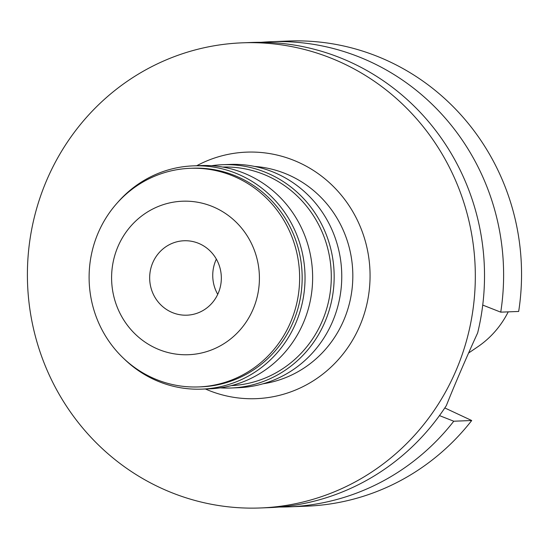 <?xml version="1.0" encoding="UTF-8"?>
<svg xmlns="http://www.w3.org/2000/svg" width="549" height="549" viewBox="0 0 549 549"><rect width="100%" height="100%" fill="white"/><g stroke="black" fill="none" stroke-linecap="round" stroke-linejoin="round"><path stroke-width="0.82" d="M217.727 294.36A37.236 35.829 87.8 0 1 216.354 259.114M200.124 244.017A37.236 35.829 -92.2 0 0 184.052 240.757A37.236 35.829 -92.2 0 0 150.309 270.829A37.236 35.829 -92.2 0 0 170.883 311.914A37.236 35.829 -92.2 0 0 186.955 315.181A37.236 35.829 -92.2 0 0 220.691 285.103A37.236 35.829 -92.2 0 0 200.124 244.017M155.346 347.991A76.805 73.902 87.8 0 1 118.028 246.419A76.805 73.902 87.8 0 1 215.661 207.941A76.805 73.902 87.8 0 1 252.979 309.512A76.805 73.902 87.8 0 1 155.346 347.991M151.414 377.348A109.388 105.257 87.8 0 1 90.997 256.651A109.388 105.257 87.8 0 1 190.112 168.317A109.388 105.257 87.8 0 1 237.319 177.89A109.388 105.257 87.8 0 1 297.736 298.594A109.388 105.257 87.8 0 1 198.628 386.928A109.388 105.257 87.8 0 1 151.414 377.348M198.628 386.928L201.16 386.832A109.388 105.257 -92.2 0 0 300.276 298.491A109.388 105.257 -92.2 0 0 239.851 177.794A109.388 105.257 -92.2 0 0 192.644 168.214L190.112 168.317M117.774 202.348A111.715 107.494 87.8 0 1 193.186 165.867A111.715 107.494 87.8 0 1 241.395 175.646A111.715 107.494 87.8 0 1 303.103 298.917A111.715 107.494 87.8 0 1 201.881 389.131A111.715 107.494 87.8 0 1 153.672 379.352A111.715 107.494 87.8 0 1 123.868 358.627M201.881 389.131L209.485 388.836A111.715 107.494 -92.2 0 0 310.707 298.622A111.715 107.494 -92.2 0 0 248.999 175.351A111.715 107.494 -92.2 0 0 200.783 165.572L193.186 165.867M231.225 385.652A109.388 105.257 -92.2 0 0 329.489 296.879A109.388 105.257 -92.2 0 0 268.983 176.654A109.388 105.257 -92.2 0 0 222.709 167.047M211.571 165.709A111.715 107.494 87.8 0 1 222.311 164.727A111.715 107.494 87.8 0 1 270.527 174.513A111.715 107.494 87.8 0 1 332.234 297.778A111.715 107.494 87.8 0 1 231.012 387.999A111.715 107.494 87.8 0 1 220.224 387.855M231.012 387.999L238.609 387.697A111.715 107.494 -92.2 0 0 339.831 297.483A111.715 107.494 -92.2 0 0 278.123 174.211A111.715 107.494 -92.2 0 0 229.914 164.432L222.311 164.727M263.033 383.792A109.388 105.257 -92.2 0 0 351.847 290.744A109.388 105.257 -92.2 0 0 290.51 175.817A109.388 105.257 -92.2 0 0 254.564 166.429M205.422 388.994A123.353 118.694 -92.2 0 0 360.281 324.775A123.353 118.694 -92.2 0 0 299.795 162.936A123.353 118.694 -92.2 0 0 196.72 165.729M159.979 487.594A232.749 223.951 87.8 0 1 31.423 230.786A232.749 223.951 87.8 0 1 242.294 42.829A232.749 223.951 87.8 0 1 342.741 63.21A232.749 223.951 87.8 0 1 471.296 320.019A232.749 223.951 87.8 0 1 260.425 507.969A232.749 223.951 87.8 0 1 159.979 487.594M260.425 507.969L269.621 507.612A232.749 223.951 -92.2 0 0 446.378 405.539C453.357 387.759 467.377 355.196 477.651 332.92A232.749 223.951 -92.2 0 0 351.943 62.854A232.749 223.951 -92.2 0 0 251.497 42.472L242.294 42.829M500.743 312.155L518.675 311.455A232.749 223.951 -92.2 0 0 388.973 61.406A232.749 223.951 -92.2 0 0 288.527 41.031L270.588 41.731A232.749 223.951 87.8 0 1 371.035 62.106A232.749 223.951 87.8 0 1 500.743 312.155L482.736 305.072M471.708 420.52L453.769 421.22A232.749 223.951 87.8 0 1 288.712 506.864L306.651 506.171A232.749 223.951 -92.2 0 0 471.708 420.52L444.8 407.941M453.769 421.22L439.468 415.6M288.712 506.864A232.749 223.951 87.8 0 1 279.16 507.029M261.049 42.314A232.749 223.951 87.8 0 1 270.588 41.731M468.544 353.062L477.843 346.735A93.467 89.94 -92.2 0 0 508.216 311.859"/></g></svg>
